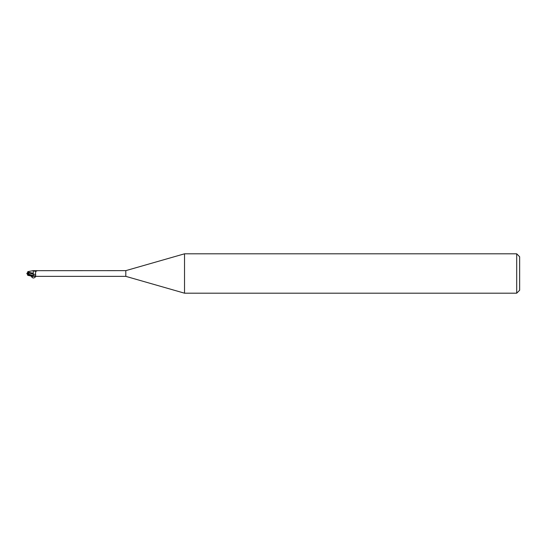<?xml version="1.0" encoding="UTF-8"?>
<svg xmlns="http://www.w3.org/2000/svg" width="547" height="547" viewBox="0 0 547 547"><rect width="100%" height="100%" fill="white"/><g stroke="black" fill="none" stroke-linecap="round" stroke-linejoin="round"><path stroke-width="0.82" d="M28.335 272.768L28.335 273.213L28.444 272.693L27.35 273.097L27.35 273.5L28.212 273.5M184.53 293.192L125.81 276.358L125.81 270.642L184.53 253.808L516.696 253.808L519.65 256.762L519.65 290.238L516.696 293.192L184.53 293.192L184.53 253.808M516.696 293.192L516.696 253.808M27.446 274.936L28.335 274.621L33.258 276.153M28.827 274.355L28.594 272.844L33.176 274.184L33.271 276.303L33.176 273.24L33.258 276.112L34.577 275.873C35.767 275.456 36.054 274.881 35.432 274.15L35.808 271.326L36.922 270.895M27.829 271.64L33.258 270.621L33.258 273.603M125.81 276.358L36.601 276.358M33.258 270.683L125.81 270.642M28.335 274.621L28.335 274.061L33.258 276.112M28.594 274.074L33.258 275.722L33.258 276.303L37.046 276.303M34.577 275.873A4.438 2.448 -156.3 0 1 33.258 275.729L33.258 273.268M33.442 270.744A3.05 1.682 -156.3 0 0 35.35 271.285A3.05 1.682 -156.3 0 0 35.87 271.285M34.796 270.847A3.207 1.771 -156.3 0 0 37.046 270.697M33.258 274.211A3.214 1.771 -156.3 0 0 35.432 274.15M33.258 273.302L27.692 272.057L27.822 271.633M27.644 274.806L27.418 273.534M27.651 272.174L27.528 272.55L27.651 272.174M26.878 273.254L28.683 274.17M28.335 274.061L27.371 273.486M27.521 272.57L27.699 272.03M28.013 273.835L28.635 272.55L27.487 272.686M28.594 272.844L28.533 272.132M27.678 274.909L27.439 274.17M26.878 273.746L28.013 273.165M27.418 273.466L27.35 273.903M30.673 275.886L31.685 276.7M35.917 276.303C34.427 278.136 33.107 278.457 31.945 277.274L31.651 276.679L34.249 276.139M31.945 277.274L32.478 276.256M35.35 271.285L35.931 271.25M27.829 275.36L32.547 276.269"/></g></svg>
